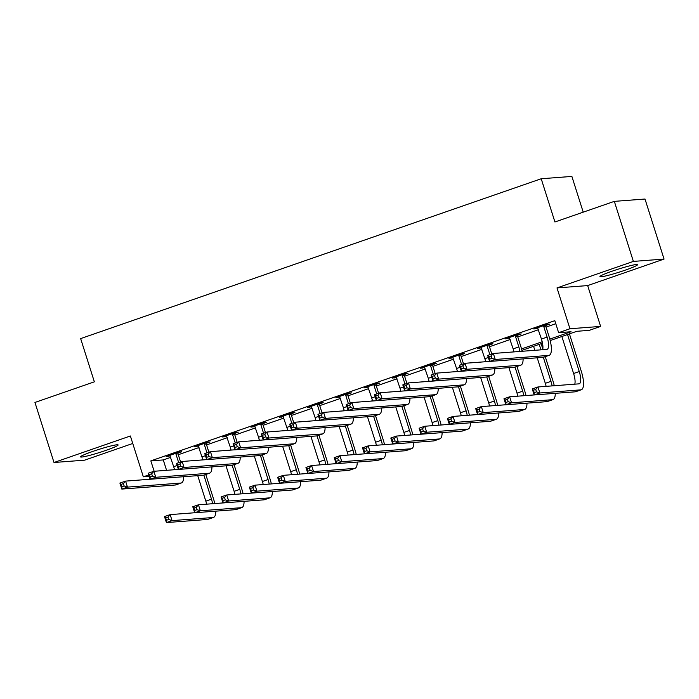 <?xml version="1.0" encoding="UTF-8"?>
<svg xmlns="http://www.w3.org/2000/svg" width="699" height="699" viewBox="0 0 699 699"><rect width="100%" height="100%" fill="white"/><g stroke="black" fill="none" stroke-linecap="round" stroke-linejoin="round"><path stroke-width="1.05" d="M105.785 450.427A19.721 1.573 162.4 0 0 118.114 444.957A19.721 1.573 162.4 0 0 92.853 451.405A19.721 1.573 162.4 0 0 80.525 456.884A19.721 1.573 162.4 0 0 105.785 450.427M625.194 270.163A19.721 1.573 162.4 0 0 637.523 264.694A19.721 1.573 162.4 0 0 612.263 271.142A19.721 1.573 162.4 0 0 599.934 276.612A19.721 1.573 162.4 0 0 625.194 270.163M583.219 212.164L571.878 176.419L541.209 178.752L80.647 338.596L94.356 381.829L34.95 402.449L53.998 462.493L84.666 460.16L132.758 443.472M541.209 178.752L554.927 221.985L614.334 201.364L645.002 199.032L664.05 259.076L633.381 261.409L556.998 287.918L569.947 328.748L600.616 326.416L589.301 330.347L576.867 331.291L550.2 340.553M556.998 287.918L587.667 285.585L664.05 259.076M587.667 285.585L600.616 326.416M614.334 201.364L633.381 261.409M549.825 339.102L571.066 331.737L558.632 332.68L554.823 320.666L150.844 460.877L163.278 459.933L170.713 457.347M178.28 454.726L199.005 447.535M206.572 444.905L227.289 437.714M234.864 435.084L255.581 427.893M263.156 425.263L283.873 418.072M291.439 415.451L312.165 408.26M319.731 405.63L340.457 398.439M348.023 395.809L368.74 388.618M376.315 385.997L397.032 378.806M404.607 376.176L425.324 368.985M432.891 366.355L453.616 359.164M461.183 356.542L481.908 349.343M489.475 346.721L510.191 339.531M517.767 336.901L538.483 329.71M546.05 327.08L555.784 323.707M545.823 325.419L549.519 324.144L547.448 324.301L533.861 329.011L537.907 328.172M517.531 335.24L521.227 333.956L519.156 334.113L505.578 338.832L509.623 337.984M489.248 345.061L492.935 343.777L490.864 343.934L477.286 348.644L481.331 347.805M460.956 354.874L464.643 353.598L462.572 353.755L448.994 358.465L453.039 357.626M432.664 364.695L436.359 363.41L434.28 363.567L420.702 368.286L424.747 367.438M404.372 374.515L408.067 373.231L405.997 373.388L392.419 378.107L396.464 377.259M376.088 384.328L379.775 383.052L377.705 383.209L364.127 387.919L368.172 387.08M347.796 394.149L351.483 392.873L349.413 393.03L335.835 397.74L339.88 396.901M319.504 403.97L323.2 402.685L321.121 402.842L307.543 407.561L311.588 406.713M291.212 413.791L294.908 412.506L292.837 412.663L279.251 417.373L283.296 416.534M262.92 423.603L266.616 422.327L264.545 422.484L250.967 427.194L255.013 426.355M234.637 433.424L238.324 432.139L236.253 432.297L222.675 437.015L226.721 436.167M206.345 443.245L210.032 441.96L207.961 442.118L194.383 446.836L198.429 445.988M178.053 453.057L181.749 451.781L179.669 451.938L166.091 456.648L170.137 455.809M149.193 476.369L143.33 476.814L130.381 435.984L53.998 462.493M143.33 476.814L148.738 474.936M150.844 460.877L154.138 471.266M558.632 332.68L569.947 328.748M542.511 343.218L521.908 350.365M173.195 469.824L174.427 469.396M201.478 460.003L202.71 459.575M229.77 450.182L231.002 449.754M258.062 440.361L259.294 439.933M286.354 430.549L287.586 430.121M314.646 420.728L315.878 420.3M342.929 410.907L344.161 410.479M371.221 401.095L372.453 400.667M399.513 391.274L400.745 390.846M427.805 381.453L429.037 381.025M456.089 371.632L457.329 371.213M484.381 361.82L485.613 361.392M512.673 351.999L513.905 351.571M521.533 348.923L542.197 341.75M163.278 459.933L166.572 470.322M535.775 328.347L535.941 328.853M507.491 338.167L507.649 338.674M479.199 347.98L479.357 348.486M450.907 357.801L451.065 358.307M422.615 367.622L422.781 368.128M394.323 377.443L394.489 377.949M366.04 387.255L366.197 387.762M337.748 397.076L337.905 397.582M309.456 406.897L309.613 407.403M281.164 416.709L281.33 417.216M252.872 426.53L253.038 427.037M224.589 436.351L224.746 436.858M196.297 446.172L196.454 446.67M168.005 455.984L168.162 456.491M537.557 327.726L541.445 339.041A12.643 4.037 -109.1 0 1 542.642 349.718M543.708 326.381L547.107 337.084A12.643 4.037 -109.1 0 1 547.099 349.334A12.643 4.037 -109.1 0 1 546.767 349.404L493.345 353.467L495.25 359.478L548.671 355.407A18.96 6.046 70.9 0 0 549.178 355.31A18.96 6.046 70.9 0 0 549.178 336.927L545.779 326.223L543.708 326.381L543.752 325.577M545.858 324.852L545.779 326.223M491.904 358.342L495.25 359.478L489.588 361.435L487.684 355.433L493.345 353.467L491.144 355.94L488.881 356.726L489.641 359.129L491.904 358.342L491.144 355.94M489.641 359.129L489.588 361.435L543.018 357.372A18.96 6.046 70.9 0 0 543.516 357.268L549.178 355.31M487.684 355.433L488.881 356.726M536.491 391.851L535.722 389.448L533.459 390.234L534.228 392.637L536.491 391.851L539.838 392.978L534.176 394.944L532.271 388.941L537.933 386.975L539.838 392.978L580.825 389.859A18.96 6.046 70.9 0 0 581.323 389.754A18.96 6.046 70.9 0 0 581.323 371.37L569.432 333.877M567.518 334.533L579.253 371.536A12.643 4.037 -109.1 0 1 579.253 383.786A12.643 4.037 -109.1 0 1 578.921 383.856L537.933 386.975L535.722 389.448M561.865 336.499L573.599 373.493A12.643 4.037 -109.1 0 1 574.788 384.17M534.228 392.637L534.176 394.944L575.163 391.824A18.96 6.046 70.9 0 0 575.67 391.72L581.323 389.754M532.271 388.941L533.459 390.234M509.265 337.547L513.153 348.862A12.643 4.037 -109.1 0 1 513.983 351.903M517.566 334.664L517.487 336.036L515.416 336.193L518.815 346.896A12.643 4.037 -109.1 0 1 519.942 351.448M515.416 336.193L515.46 335.398M522.118 351.282A18.96 6.046 70.9 0 0 520.886 346.739L517.487 336.036M463.612 368.163L462.852 365.76L460.589 366.547L461.349 368.95L463.612 368.163L466.958 369.29L461.305 371.256L459.4 365.254L465.053 363.288L466.958 369.29L520.379 365.228A18.96 6.046 70.9 0 0 520.886 365.123A18.96 6.046 70.9 0 0 523.114 358.884M489.588 361.418L465.053 363.288L462.852 365.76M461.349 368.95L461.305 371.256L514.726 367.193A18.96 6.046 70.9 0 0 515.224 367.089L520.886 365.123M459.4 365.254L460.589 366.547M480.973 347.368L484.861 358.683A12.643 4.037 -109.1 0 1 485.691 361.715M489.274 344.485L489.204 345.856L487.124 346.014L489.877 354.673M487.124 346.014L487.177 345.219M491.79 354.009L489.204 345.856M435.32 377.984L434.56 375.581L432.297 376.368L433.057 378.771L435.32 377.984L438.666 379.111L433.013 381.077L431.108 375.066L436.761 373.109L438.666 379.111L492.096 375.048A18.96 6.046 70.9 0 0 492.594 374.944A18.96 6.046 70.9 0 0 494.822 368.705M461.296 371.239L436.761 373.109L434.56 375.581M433.057 378.771L433.013 381.077L486.434 377.014A18.96 6.046 70.9 0 0 486.932 376.91L492.594 374.944M431.108 375.066L432.297 376.368M452.69 357.18L456.578 368.504A12.643 4.037 -109.1 0 1 457.399 371.536M460.991 354.306L460.912 355.677L458.841 355.835L461.585 364.494M458.841 355.835L458.885 355.031M463.498 363.829L460.912 355.677M407.036 387.796L406.268 385.394L404.005 386.18L404.773 388.583L407.036 387.796L410.383 388.932L404.721 390.89L402.816 384.887L408.478 382.921L410.383 388.932L463.804 384.869A18.96 6.046 70.9 0 0 464.302 384.765A18.96 6.046 70.9 0 0 466.53 378.526M433.004 381.06L408.478 382.921L406.268 385.394M404.773 388.583L404.721 390.89L458.142 386.827A18.96 6.046 70.9 0 0 458.649 386.722L464.302 384.765M402.816 384.887L404.005 386.18M554.272 385.734A18.96 6.046 70.9 0 0 553.04 381.191L545.255 356.665M542.808 348.95L541.14 343.69M539.226 344.354L540.974 349.849M543.341 357.32L550.961 381.348A12.643 4.037 -109.1 0 1 552.096 385.9M533.573 346.32L534.84 350.313M537.216 357.818L545.307 383.314A12.643 4.037 -109.1 0 1 546.129 386.355M508.199 401.672L507.439 399.269L505.176 400.055L505.936 402.449L508.199 401.672L511.546 402.799L505.884 404.765L503.979 398.753L509.641 396.796L511.546 402.799L552.533 399.679A18.96 6.046 70.9 0 0 553.04 399.575A18.96 6.046 70.9 0 0 555.259 393.336M534.176 394.926L509.641 396.796L507.439 399.269M505.936 402.449L505.884 404.765L546.88 401.645A18.96 6.046 70.9 0 0 547.378 401.541L553.04 399.575M503.979 398.753L505.176 400.055M525.98 395.547A18.96 6.046 70.9 0 0 524.748 391.012L516.963 366.486M515.049 367.141L522.677 391.169A12.643 4.037 -109.1 0 1 523.804 395.713M508.924 367.63L517.015 393.135A12.643 4.037 -109.1 0 1 517.845 396.167M479.907 411.484L479.147 409.081L476.884 409.867L477.644 412.27L479.907 411.484L483.254 412.62L477.6 414.577L475.696 408.574L481.349 406.608L483.254 412.62L524.241 409.5A18.96 6.046 70.9 0 0 524.748 409.396A18.96 6.046 70.9 0 0 526.976 403.157M505.884 404.747L481.349 406.608L479.147 409.081M477.644 412.27L477.6 414.577L518.588 411.458A18.96 6.046 70.9 0 0 519.086 411.362L524.748 409.396M475.696 408.574L476.884 409.867M497.688 405.368A18.96 6.046 70.9 0 0 496.456 400.833L488.68 376.307M486.766 376.962L494.385 400.99A12.643 4.037 -109.1 0 1 495.512 405.534M480.641 377.451L488.723 402.947A12.643 4.037 -109.1 0 1 489.553 405.988M451.615 421.305L450.855 418.902L448.592 419.688L449.352 422.091L451.615 421.305L454.962 422.432L449.308 424.398L447.404 418.395L453.057 416.429L454.962 422.432L495.958 419.313A18.96 6.046 70.9 0 0 496.456 419.217A18.96 6.046 70.9 0 0 498.684 412.978M477.592 414.559L453.057 416.429L450.855 418.902M449.352 422.091L449.308 424.398L490.296 421.279A18.96 6.046 70.9 0 0 490.794 421.174L496.456 419.217M447.404 418.395L448.592 419.688M424.398 367.001L428.286 378.316A12.643 4.037 -109.1 0 1 429.107 381.357M432.698 364.127L432.62 365.498L430.549 365.656L433.293 374.315M430.549 365.656L430.593 364.852M435.206 373.65L432.62 365.498M378.744 397.617L377.984 395.215L375.721 396.001L376.481 398.404L378.744 397.617L382.091 398.745L376.429 400.71L374.524 394.708L380.186 392.742L382.091 398.745L435.512 394.682A18.96 6.046 70.9 0 0 436.01 394.577A18.96 6.046 70.9 0 0 438.238 388.347M404.712 390.881L380.186 392.742L377.984 395.215M376.481 398.404L376.429 400.71L429.85 396.648A18.96 6.046 70.9 0 0 430.357 396.543L436.01 394.577M374.524 394.708L375.721 396.001M469.405 415.189A18.96 6.046 70.9 0 0 468.164 410.645L460.388 386.119M458.474 386.774L466.093 410.802A12.643 4.037 -109.1 0 1 467.22 415.355M452.349 387.272L460.44 412.768A12.643 4.037 -109.1 0 1 461.261 415.809M423.332 431.126L422.563 428.723L420.3 429.509L421.06 431.912L423.332 431.126L426.678 432.253L421.016 434.219L419.112 428.216L424.774 426.25L426.678 432.253L467.666 429.134A18.96 6.046 70.9 0 0 468.164 429.029A18.96 6.046 70.9 0 0 470.392 422.79M449.3 424.38L424.774 426.25L422.563 428.723M421.06 431.912L421.016 434.219L462.004 431.1A18.96 6.046 70.9 0 0 462.511 430.995L468.164 429.029M419.112 428.216L420.3 429.509M396.106 376.822L399.994 388.137A12.643 4.037 -109.1 0 1 400.824 391.169M404.406 373.939L404.328 375.311L402.257 375.468L405.001 384.127M402.257 375.468L402.301 374.673M406.914 383.463L404.328 375.311M350.452 407.438L349.692 405.036L347.429 405.822L348.189 408.225L350.452 407.438L353.799 408.566L348.137 410.531L346.232 404.529L351.894 402.563L353.799 408.566L407.22 404.503A18.96 6.046 70.9 0 0 407.727 404.398A18.96 6.046 70.9 0 0 409.955 398.159M376.429 400.693L351.894 402.563L349.692 405.036M348.189 408.225L348.137 410.531L401.567 406.469A18.96 6.046 70.9 0 0 402.065 406.364L407.727 404.398M346.232 404.529L347.429 405.822M367.814 386.643L371.702 397.958A12.643 4.037 -109.1 0 1 372.532 400.99M376.114 383.76L376.036 385.132L373.965 385.289L376.717 393.948M373.965 385.289L374.009 384.494M378.622 393.284L376.036 385.132M322.16 417.251L321.4 414.857L319.137 415.634L319.897 418.037L322.16 417.251L325.507 418.386L319.854 420.352L317.949 414.341L323.602 412.384L325.507 418.386L378.928 414.324A18.96 6.046 70.9 0 0 379.435 414.219A18.96 6.046 70.9 0 0 381.663 407.98M348.137 410.514L323.602 412.384L321.4 414.857M319.897 418.037L319.854 420.352L373.275 416.281A18.96 6.046 70.9 0 0 373.773 416.185L379.435 414.219M317.949 414.341L319.137 415.634M339.531 396.455L343.41 407.77A12.643 4.037 -109.1 0 1 344.24 410.811M347.822 393.581L347.752 394.952L345.673 395.11L348.425 403.769M345.673 395.11L345.725 394.306M350.339 403.105L347.752 394.952M293.868 427.072L293.108 424.669L290.845 425.455L291.605 427.858L293.868 427.072L297.215 428.207L291.562 430.165L289.657 424.162L295.31 422.196L297.215 428.207L350.645 424.136A18.96 6.046 70.9 0 0 351.143 424.04A18.96 6.046 70.9 0 0 353.371 417.801M319.845 420.335L295.31 422.196L293.108 424.669M291.605 427.858L291.562 430.165L344.983 426.102A18.96 6.046 70.9 0 0 345.489 425.997L351.143 424.04M289.657 424.162L290.845 425.455M311.238 406.276L315.127 417.591A12.643 4.037 -109.1 0 1 315.948 420.632M319.539 403.393L319.46 404.765L317.39 404.922L320.133 413.581M317.39 404.922L317.433 404.127M322.047 412.917L319.46 404.765M265.585 436.892L264.816 434.49L262.553 435.276L263.322 437.679L265.585 436.892L268.932 438.02L263.27 439.986L261.365 433.983L267.027 432.017L268.932 438.02L322.353 433.957A18.96 6.046 70.9 0 0 322.851 433.852A18.96 6.046 70.9 0 0 325.079 427.613M291.553 430.147L267.027 432.017L264.816 434.49M263.322 437.679L263.27 439.986L316.691 435.923A18.96 6.046 70.9 0 0 317.197 435.818L322.851 433.852M261.365 433.983L262.553 435.276M282.946 416.097L286.835 427.412A12.643 4.037 -109.1 0 1 287.656 430.444M291.247 413.214L291.168 414.586L289.098 414.743L291.841 423.402M289.098 414.743L289.141 413.948M293.755 422.738L291.168 414.586M237.293 446.713L236.533 444.311L234.27 445.097L235.03 447.491L237.293 446.713L240.639 447.841L234.978 449.806L233.073 443.795L238.735 441.838L240.639 447.841L294.061 443.778A18.96 6.046 70.9 0 0 294.567 443.673A18.96 6.046 70.9 0 0 296.787 437.434M263.261 439.968L238.735 441.838L236.533 444.311M235.03 447.491L234.978 449.806L288.407 445.744A18.96 6.046 70.9 0 0 288.905 445.639L294.567 443.673M233.073 443.795L234.27 445.097M441.113 425.001A18.96 6.046 70.9 0 0 439.872 420.466L432.096 395.94M430.182 396.595L437.801 420.623A12.643 4.037 -109.1 0 1 438.937 425.167M424.057 397.084L432.148 422.589A12.643 4.037 -109.1 0 1 432.969 425.621M395.04 440.938L394.28 438.535L392.017 439.322L392.777 441.724L395.04 440.938L398.386 442.074L392.724 444.031L390.82 438.028L396.482 436.071L398.386 442.074L439.374 438.955A18.96 6.046 70.9 0 0 439.872 438.85A18.96 6.046 70.9 0 0 442.1 432.611M421.008 434.201L396.482 436.071L394.28 438.535M392.777 441.724L392.724 444.031L433.712 440.92A18.96 6.046 70.9 0 0 434.219 440.816L439.872 438.85M390.82 438.028L392.017 439.322M412.821 434.822A18.96 6.046 70.9 0 0 411.589 430.287L403.804 405.761M401.89 406.416L409.518 430.444A12.643 4.037 -109.1 0 1 410.645 434.988M395.765 406.905L403.856 432.41A12.643 4.037 -109.1 0 1 404.686 435.442M366.748 450.759L365.988 448.356L363.725 449.142L364.485 451.545L366.748 450.759L370.094 451.886L364.432 453.852L362.528 447.849L368.19 445.883L370.094 451.886L411.082 448.775A18.96 6.046 70.9 0 0 411.589 448.671A18.96 6.046 70.9 0 0 413.817 442.432M392.724 444.022L368.19 445.883L365.988 448.356M364.485 451.545L364.432 453.852L405.429 450.733A18.96 6.046 70.9 0 0 405.927 450.628L411.589 448.671M362.528 447.849L363.725 449.142M384.529 444.643A18.96 6.046 70.9 0 0 383.297 440.099L375.512 415.573M373.598 416.228L381.226 440.265A12.643 4.037 -109.1 0 1 382.353 444.809M367.473 416.726L375.564 442.222A12.643 4.037 -109.1 0 1 376.394 445.263M338.456 460.58L337.696 458.177L335.433 458.963L336.193 461.366L338.456 460.58L341.802 461.707L336.149 463.673L334.244 457.67L339.897 455.704L341.802 461.707L382.79 458.588A18.96 6.046 70.9 0 0 383.297 458.483A18.96 6.046 70.9 0 0 385.525 452.253M364.432 453.834L339.897 455.704L337.696 458.177M336.193 461.366L336.149 463.673L377.137 460.554A18.96 6.046 70.9 0 0 377.635 460.449L383.297 458.483M334.244 457.67L335.433 458.963M356.245 454.464A18.96 6.046 70.9 0 0 355.005 449.92L347.228 425.394M345.315 426.049L352.934 450.077A12.643 4.037 -109.1 0 1 354.061 454.63M339.19 426.547L347.272 452.043A12.643 4.037 -109.1 0 1 348.102 455.084M310.164 470.392L309.404 467.998L307.141 468.776L307.901 471.178L310.164 470.392L313.51 471.528L307.857 473.494L305.952 467.482L311.605 465.525L313.51 471.528L354.507 468.409A18.96 6.046 70.9 0 0 355.005 468.304A18.96 6.046 70.9 0 0 357.233 462.065M336.14 463.655L311.605 465.525L309.404 467.998M307.901 471.178L307.857 473.494L348.845 470.375A18.96 6.046 70.9 0 0 349.343 470.27L355.005 468.304M305.952 467.482L307.141 468.776M327.953 464.276A18.96 6.046 70.9 0 0 326.713 459.741L318.936 435.215M317.023 435.87L324.642 459.898A12.643 4.037 -109.1 0 1 325.769 464.442M310.898 436.359L318.989 461.864A12.643 4.037 -109.1 0 1 319.81 464.896M281.88 480.213L281.112 477.81L278.849 478.597L279.617 480.999L281.88 480.213L285.227 481.349L279.565 483.306L277.66 477.303L283.322 475.337L285.227 481.349L326.215 478.23A18.96 6.046 70.9 0 0 326.713 478.125A18.96 6.046 70.9 0 0 328.941 471.886M307.848 473.476L283.322 475.337L281.112 477.81M279.617 480.999L279.565 483.306L320.553 480.187A18.96 6.046 70.9 0 0 321.059 480.091L326.713 478.125M277.66 477.303L278.849 478.597M254.654 425.909L258.543 437.224A12.643 4.037 -109.1 0 1 259.373 440.265M262.955 423.035L262.876 424.407L260.806 424.564L263.549 433.223M260.806 424.564L260.849 423.76M265.463 432.559L262.876 424.407M209.001 456.526L208.241 454.123L205.978 454.909L206.738 457.312L209.001 456.526L212.347 457.662L206.694 459.619L204.79 453.616L210.443 451.65L212.347 457.662L265.769 453.59A18.96 6.046 70.9 0 0 266.275 453.494A18.96 6.046 70.9 0 0 268.503 447.255M234.978 449.789L210.443 451.65L208.241 454.123M206.738 457.312L206.694 459.619L260.115 455.556A18.96 6.046 70.9 0 0 260.613 455.451L266.275 453.494M204.79 453.616L205.978 454.909M299.661 474.097A18.96 6.046 70.9 0 0 298.429 469.562L290.644 445.036M288.731 445.691L296.35 469.719A12.643 4.037 -109.1 0 1 297.486 474.263M282.606 446.18L290.697 471.676A12.643 4.037 -109.1 0 1 291.518 474.717M253.588 490.034L252.828 487.631L250.565 488.418L251.325 490.82L253.588 490.034L256.935 491.161L251.273 493.127L249.368 487.124L255.03 485.158L256.935 491.161L297.923 488.042A18.96 6.046 70.9 0 0 298.421 487.946A18.96 6.046 70.9 0 0 300.649 481.707M279.556 483.289L255.03 485.158L252.828 487.631M251.325 490.82L251.273 493.127L292.261 490.008A18.96 6.046 70.9 0 0 292.767 489.903L298.421 487.946M249.368 487.124L250.565 488.418M226.362 435.73L230.251 447.045A12.643 4.037 -109.1 0 1 231.081 450.086M234.663 432.847L234.584 434.219L232.514 434.385L235.266 443.044M232.514 434.385L232.557 433.581M237.171 442.38L234.584 434.219M180.709 466.347L179.949 463.944L177.686 464.73L178.446 467.133L180.709 466.347L184.055 467.474L178.402 469.44L176.498 463.437L182.151 461.471L184.055 467.474L237.485 463.411A18.96 6.046 70.9 0 0 237.983 463.306A18.96 6.046 70.9 0 0 240.211 457.076M206.686 459.61L182.151 461.471L179.949 463.944M178.446 467.133L178.402 469.44L231.823 465.377A18.96 6.046 70.9 0 0 232.321 465.272L237.983 463.306M176.498 463.437L177.686 464.73M271.369 483.918A18.96 6.046 70.9 0 0 270.137 479.374L262.352 454.848M260.439 455.503L268.067 479.531A12.643 4.037 -109.1 0 1 269.194 484.084M254.314 456.001L262.405 481.497A12.643 4.037 -109.1 0 1 263.235 484.538M225.296 499.855L224.536 497.452L222.273 498.238L223.033 500.641L225.296 499.855L228.643 500.982L222.981 502.948L221.076 496.945L226.738 494.979L228.643 500.982L269.631 497.863A18.96 6.046 70.9 0 0 270.137 497.758A18.96 6.046 70.9 0 0 272.365 491.519M251.273 493.11L226.738 494.979L224.536 497.452M223.033 500.641L222.981 502.948L263.977 499.829A18.96 6.046 70.9 0 0 264.475 499.724L270.137 497.758M221.076 496.945L222.273 498.238M198.079 445.551L201.967 456.866A12.643 4.037 -109.1 0 1 202.789 459.898M206.371 442.668L206.301 444.04L204.23 444.197L206.974 452.856M204.23 444.197L204.274 443.402M208.887 452.192L206.301 444.04M152.417 476.168L151.657 473.765L149.394 474.551L150.154 476.954L152.417 476.168L155.763 477.295L150.11 479.261L148.205 473.258L153.859 471.292L155.763 477.295L209.193 473.232A18.96 6.046 70.9 0 0 209.691 473.127A18.96 6.046 70.9 0 0 211.919 466.888M178.394 469.422L153.859 471.292L151.657 473.765M150.154 476.954L150.11 479.261L203.531 475.198A18.96 6.046 70.9 0 0 204.038 475.093L209.691 473.127M148.205 473.258L149.394 474.551M243.077 493.73A18.96 6.046 70.9 0 0 241.845 489.195L234.069 464.669M232.147 465.324L239.774 489.352A12.643 4.037 -109.1 0 1 240.902 493.896M226.022 465.814L234.113 491.318A12.643 4.037 -109.1 0 1 234.943 494.35M197.004 509.667L196.244 507.264L193.981 508.051L194.741 510.453L197.004 509.667L200.351 510.803L194.698 512.76L192.793 506.758L198.446 504.792L200.351 510.803L241.338 507.684A18.96 6.046 70.9 0 0 241.845 507.579A18.96 6.046 70.9 0 0 244.073 501.34M222.981 502.931L198.446 504.792L196.244 507.264M194.741 510.453L194.698 512.76L235.685 509.65A18.96 6.046 70.9 0 0 236.183 509.545L241.845 507.579M192.793 506.758L193.981 508.051M169.787 455.372L173.675 466.687A12.643 4.037 -109.1 0 1 174.497 469.719M178.088 452.489L178.009 453.861L175.938 454.018L178.682 462.677M175.938 454.018L175.982 453.214M180.595 462.013L178.009 453.861M124.134 485.98L123.373 483.586L121.102 484.363L121.871 486.766L124.134 485.98L127.48 487.116L121.818 489.082L119.913 483.07L125.575 481.113L127.48 487.116L180.901 483.053A18.96 6.046 70.9 0 0 181.399 482.948A18.96 6.046 70.9 0 0 183.627 476.709M150.102 479.243L125.575 481.113L123.373 483.586M121.871 486.766L121.818 489.082L175.239 485.01A18.96 6.046 70.9 0 0 175.746 484.914L181.399 482.948M119.913 483.07L121.102 484.363M214.794 503.551A18.96 6.046 70.9 0 0 213.553 499.016L205.777 474.49M203.863 475.145L211.482 499.173A12.643 4.037 -109.1 0 1 212.61 503.717M197.738 475.635L205.821 501.139A12.643 4.037 -109.1 0 1 206.651 504.171M168.712 519.488L167.952 517.085L165.689 517.872L166.449 520.274L168.712 519.488L172.059 520.615L166.406 522.581L164.501 516.578L170.154 514.613L172.059 520.615L213.055 517.505A18.96 6.046 70.9 0 0 213.553 517.4A18.96 6.046 70.9 0 0 215.781 511.161M194.689 512.751L170.154 514.613L167.952 517.085M166.449 520.274L166.406 522.581L207.393 519.462A18.96 6.046 70.9 0 0 207.9 519.357L213.553 517.4M164.501 516.578L165.689 517.872M547.107 337.084L541.445 339.041M548.671 355.407L543.018 357.372M579.253 371.536L573.599 373.493M580.825 389.859L575.163 391.824M518.815 346.896L513.153 348.862M520.379 365.228L514.726 367.193M488.339 357.477L484.861 358.683M492.096 375.048L486.434 377.014M460.047 367.298L456.578 368.504M463.804 384.869L458.142 386.827M550.961 381.348L545.307 383.314M552.533 399.679L546.88 401.645M522.677 391.169L517.015 393.135M524.241 409.5L518.588 411.458M494.385 400.99L488.723 402.947M495.958 419.313L490.296 421.279M431.755 377.111L428.286 378.316M435.512 394.682L429.85 396.648M466.093 410.802L460.44 412.768M467.666 429.134L462.004 431.1M403.463 386.931L399.994 388.137M407.22 404.503L401.567 406.469M375.171 396.752L371.702 397.958M378.928 414.324L373.275 416.281M346.887 406.573L343.41 407.77M350.645 424.136L344.983 426.102M318.595 416.386L315.127 417.591M322.353 433.957L316.691 435.923M290.303 426.207L286.835 427.412M294.061 443.778L288.407 445.744M437.801 420.623L432.148 422.589M439.374 438.955L433.712 440.92M409.518 430.444L403.856 432.41M411.082 448.775L405.429 450.733M381.226 440.265L375.564 442.222M382.79 458.588L377.137 460.554M352.934 450.077L347.272 452.043M354.507 468.409L348.845 470.375M324.642 459.898L318.989 461.864M326.215 478.23L320.553 480.187M262.011 436.027L258.543 437.224M265.769 453.59L260.115 455.556M296.35 469.719L290.697 471.676M297.923 488.042L292.261 490.008M233.719 445.84L230.251 447.045M237.485 463.411L231.823 465.377M268.067 479.531L262.405 481.497M269.631 497.863L263.977 499.829M205.436 455.661L201.967 456.866M209.193 473.232L203.531 475.198M239.774 489.352L234.113 491.318M241.338 507.684L235.685 509.65M177.144 465.482L173.675 466.687M180.901 483.053L175.239 485.01M211.482 499.173L205.821 501.139M213.055 517.505L207.393 519.462"/></g></svg>
